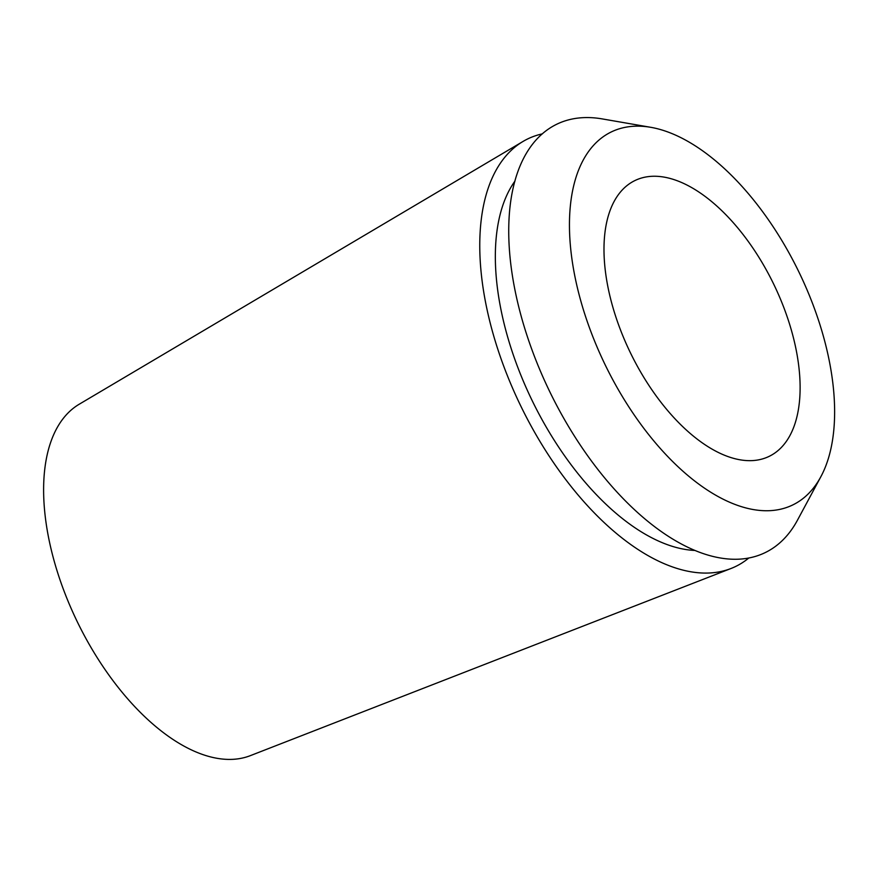 <?xml version="1.0" encoding="UTF-8"?>
<svg xmlns="http://www.w3.org/2000/svg" width="877" height="877" viewBox="0 0 877 877"><rect width="100%" height="100%" fill="white"/><g stroke="black" fill="none" stroke-linecap="round" stroke-linejoin="round"><path stroke-width="1.32" d="M752.115 460.611A153.365 79.445 64 0 0 769.162 456.358A153.365 79.445 64 0 0 780.366 298.904A153.365 79.445 64 0 0 651.995 176.299A153.365 79.445 64 0 0 634.937 180.552A153.365 79.445 64 0 0 623.733 337.996A153.365 79.445 64 0 0 752.115 460.611M634.356 126.233A207.378 107.422 -116 0 1 650.8 127.318A207.378 107.422 -116 0 1 798.64 271.442A207.378 107.422 -116 0 1 820.85 476.715A207.378 107.422 -116 0 1 769.743 510.677A207.378 107.422 -116 0 1 588.105 323.986A207.378 107.422 -116 0 1 634.356 126.233M650.8 127.318L602.17 118.899A238.171 123.383 64 0 0 583.282 117.65A238.171 123.383 64 0 0 530.157 344.782A238.171 123.383 64 0 0 738.763 559.186A238.171 123.383 64 0 0 797.467 520.182L820.85 476.715M514.985 181.035A213.374 110.535 64 0 0 532.372 401.03A213.374 110.535 64 0 0 694.77 550.449M748.794 558.013A237.711 123.142 -116 0 1 731.012 568.493A237.711 123.142 -116 0 1 709.361 572.999A237.711 123.142 -116 0 1 512.332 387.579A237.711 123.142 -116 0 1 523.141 141.383A237.711 123.142 -116 0 1 542.37 133.863M523.141 141.383L79.303 404.176A195.615 101.337 64 0 0 70.412 606.763A195.615 101.337 64 0 0 232.537 759.35A195.615 101.337 64 0 0 250.351 755.645L731.012 568.493"/></g></svg>
